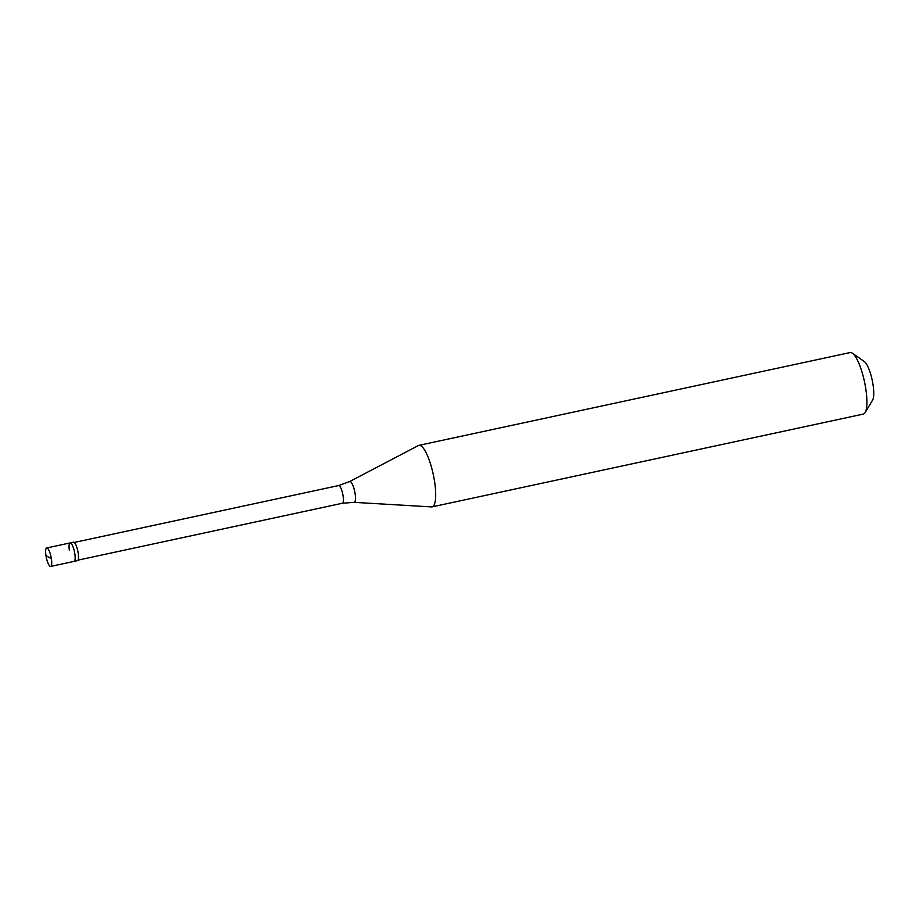 <?xml version="1.0" encoding="UTF-8"?>
<svg xmlns="http://www.w3.org/2000/svg" width="919" height="919" viewBox="0 0 919 919"><rect width="100%" height="100%" fill="white"/><g stroke="black" fill="none" stroke-linecap="round" stroke-linejoin="round"><path stroke-width="1.38" d="M48.696 557.282L45.95 555.478A9.443 2.378 77.9 0 1 46.697 547.965A9.443 2.378 77.9 0 1 51.418 558.913A9.443 2.378 -102.1 0 1 50.671 566.426L74.106 561.383A9.443 2.378 -102.1 0 0 74.853 553.87A9.443 2.378 77.9 0 0 70.131 542.922A9.443 2.378 77.9 0 1 74.853 553.87A9.443 2.378 -102.1 0 1 74.106 561.383L77.449 560.659A9.443 2.378 -102.1 0 0 78.195 553.146A9.443 2.378 77.9 0 0 73.486 542.21L70.131 542.922A9.443 2.378 77.9 0 0 69.384 550.435M45.95 555.478A9.443 2.378 -102.1 0 0 50.671 566.426M74.232 542.451L338.594 485.565L349.634 481.567L418.375 445.554A31.464 7.926 77.9 0 1 418.892 445.359A31.464 7.926 77.9 0 1 434.618 481.832A31.464 7.926 -102.1 0 1 432.125 506.863L863.332 414.09A31.464 7.926 -102.1 0 0 865.124 412.597A31.464 7.926 -102.1 0 0 865.824 389.047A31.464 7.926 77.9 0 0 852.35 353.206A31.464 7.926 77.9 0 0 850.098 352.574L418.892 445.359M852.35 353.206L864.285 361.512A20.448 5.158 77.9 0 1 873.05 384.808A20.448 5.158 -102.1 0 1 872.591 400.11L865.124 412.597M78.035 560.13L342.396 503.244L354.102 502.348L431.574 506.909A31.464 7.926 -102.1 0 0 432.125 506.863M48.673 557.098L51.418 558.913M338.594 485.565A9.041 2.275 77.9 0 1 343.12 496.053A9.041 2.275 -102.1 0 1 342.396 503.244M349.634 481.567A10.649 2.688 77.9 0 1 355.136 493.859A10.649 2.688 -102.1 0 1 354.102 502.348M46.697 547.965L70.131 542.922"/></g></svg>

